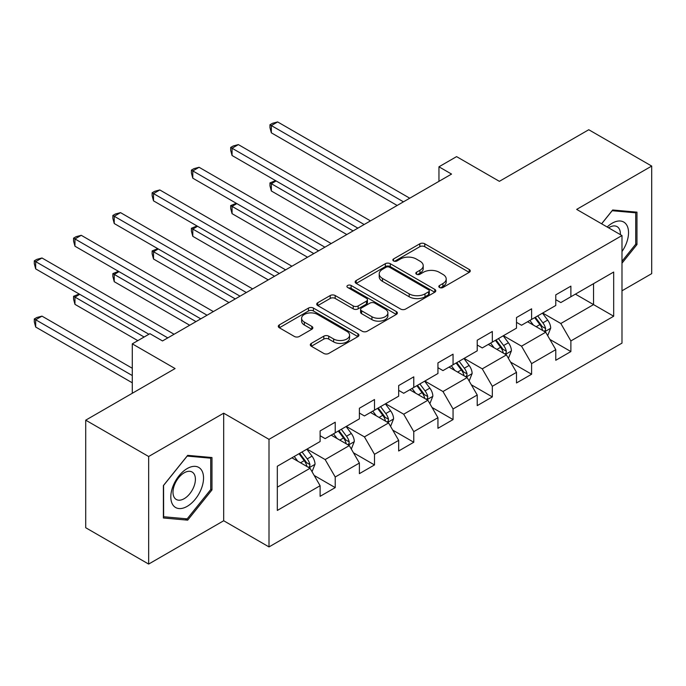 <?xml version="1.0" encoding="UTF-8"?>
<svg xmlns="http://www.w3.org/2000/svg" width="686" height="686" viewBox="0 0 686 686"><rect width="100%" height="100%" fill="white"/><g stroke="black" fill="none" stroke-linecap="round" stroke-linejoin="round"><path stroke-width="1.03" d="M439.529 287.494A2.444 1.415 0 0 0 442.985 287.494L469.241 272.333A3.499 2.015 0 0 0 470.27 270.901A3.499 2.015 0 0 0 469.241 269.478L424.763 243.796A3.499 2.015 0 0 0 419.815 243.796L393.558 258.956A2.444 1.415 0 0 0 392.838 259.951A2.444 1.415 0 0 0 393.558 260.954A2.444 1.415 0 0 0 397.023 260.954L400.418 258.991A11.182 6.457 0 0 1 416.231 258.991L419.943 261.134A11.182 6.457 0 0 1 423.219 265.696A11.182 6.457 0 0 1 419.943 270.267L416.539 272.222A2.444 1.415 0 0 0 415.827 273.225A2.444 1.415 0 0 0 416.539 274.22A2.444 1.415 0 0 0 420.004 274.22L423.399 272.265A11.182 6.457 0 0 1 439.22 272.265L442.924 274.4A11.182 6.457 0 0 1 446.2 278.97A11.182 6.457 0 0 1 442.924 283.532L439.529 285.496A2.444 1.415 0 0 0 438.808 286.491A2.444 1.415 0 0 0 439.529 287.494L439.529 285.496M311.324 343.386A3.499 2.015 0 0 0 310.304 344.818A3.499 2.015 0 0 0 311.324 346.241L323.809 353.444A3.499 2.015 0 0 0 328.748 353.444L357.912 336.612A3.499 2.015 0 0 0 358.932 335.18A3.499 2.015 0 0 0 357.912 333.756L313.425 308.074A3.499 2.015 0 0 0 308.486 308.074L279.322 324.907A3.499 2.015 0 0 0 278.302 326.339A3.499 2.015 0 0 0 279.322 327.762L294.397 336.466A3.499 2.015 0 0 0 299.336 336.466L311.821 329.263A3.499 2.015 0 0 0 312.842 327.831A3.499 2.015 0 0 0 311.821 326.407L304.344 322.094A9.347 5.394 0 0 1 301.608 318.278A9.347 5.394 0 0 1 307.379 313.288A9.347 5.394 0 0 1 317.567 314.462L346.85 331.364A9.347 5.394 0 0 1 349.586 335.18A9.347 5.394 0 0 1 343.815 340.17A9.347 5.394 0 0 1 333.628 338.995L328.748 336.183A3.499 2.015 0 0 0 323.809 336.183L311.324 343.386L311.324 346.241M621.988 290.795L651.7 273.645L651.7 166.072L588.76 129.731L499.374 181.336L456.576 156.622L438.954 166.801L451.542 174.073L162.505 340.942L149.917 333.67L132.287 343.849L132.287 393.275M148.656 456.507L148.656 564.072L223.687 520.751L223.687 413.186L148.656 456.507L85.716 420.166L175.093 368.562L132.287 343.849M223.687 413.186L269.006 439.349L621.988 235.555L621.988 343.12L269.006 546.922L269.006 439.349M651.7 166.072L576.669 209.393L621.988 235.555M400.667 309.069A3.499 2.015 0 0 0 405.606 309.069L434.77 292.236A3.499 2.015 0 0 0 435.79 290.813A3.499 2.015 0 0 0 434.77 289.381L390.283 263.698A3.499 2.015 0 0 0 385.343 263.698L356.18 280.54A3.499 2.015 0 0 0 355.159 281.963A3.499 2.015 0 0 0 356.18 283.387L400.667 309.069M348.634 288.017A2.444 1.415 0 0 1 351.112 288.369L351.112 285.462L396.337 311.573A3.499 2.015 0 0 1 397.365 312.996A3.499 2.015 0 0 1 396.337 314.42L367.173 331.261A3.499 2.015 0 0 1 362.234 331.261L317.747 305.579L317.747 302.723A3.499 2.015 0 0 0 316.726 304.147A3.499 2.015 0 0 0 317.747 305.579M317.747 302.723L330.232 295.52A3.499 2.015 0 0 1 335.171 295.52L353.213 305.93A3.499 2.015 0 0 0 358.161 305.93L366.435 301.154A3.499 2.015 0 0 0 367.456 299.731A3.499 2.015 0 0 0 366.435 298.299L347.656 287.46A2.444 1.415 0 0 1 346.936 286.456A2.444 1.415 0 0 1 348.445 285.153A2.444 1.415 0 0 1 351.112 285.462M148.656 564.072L85.716 527.731L85.716 420.166M314.197 475.475L335.222 487.609L335.222 477.002L359.387 463.05L359.387 473.657L374.496 464.937L374.496 454.321L398.669 440.369L398.669 450.985L413.769 442.256L413.769 431.648L437.942 417.697L437.942 428.304L453.052 419.583L453.052 408.976L477.224 395.016L477.224 405.632L492.325 396.911L492.325 386.295L516.498 372.344L516.498 382.951L531.607 374.23L531.607 363.623L555.771 349.663L555.771 360.279L570.881 351.558L570.881 340.942L613.678 316.229L613.678 272.042L593.544 283.67L593.544 304.601L613.678 316.229M335.222 487.609L320.113 496.33L320.113 485.722L277.315 510.435L277.315 466.24L320.113 441.535L320.113 430.919L335.222 422.199L335.222 432.815L359.387 418.854L359.387 408.247L374.496 399.526L374.496 410.134L398.669 396.182L398.669 385.566L413.769 376.846L413.769 387.461L437.942 373.501L437.942 362.894L453.052 354.173L453.052 364.781L477.224 350.829L477.224 340.213L492.325 331.492L492.325 342.108L516.498 328.148L516.498 317.541L531.607 308.82L531.607 319.427L555.771 305.476L555.771 294.86L570.881 286.139L570.881 296.755L613.678 272.042M331.192 435.138L349.32 445.6L325.147 459.56L307.019 449.09M320.113 435.721L325.147 438.628L335.222 432.815M325.147 459.56L335.222 477.002M349.32 445.6L359.387 463.05M370.466 412.458L388.593 422.928L364.429 436.879L346.301 426.418M359.387 413.041L364.429 415.948L374.496 410.134M364.429 436.879L374.496 454.321M388.593 422.928L398.669 440.369M409.748 389.785L427.875 400.247L403.702 414.207L385.575 403.737M398.669 390.368L403.702 393.275L413.769 387.461M403.702 414.207L413.769 431.648M427.875 400.247L437.942 417.697M449.021 367.104L467.149 377.574L442.976 391.526L424.848 381.064M437.942 367.687L442.976 370.594L453.052 364.781M442.976 391.526L453.052 408.976M467.149 377.574L477.224 395.016M488.295 344.432L506.422 354.894L482.258 368.854L464.13 358.384M477.224 345.015L482.258 347.922L492.325 342.108M482.258 368.854L492.325 386.295M506.422 354.894L516.498 372.344M527.577 321.751L545.704 332.221L521.532 346.173L503.404 335.711M516.498 322.334L521.532 325.241L531.607 319.427M521.532 346.173L531.607 363.623M545.704 332.221L555.771 349.663M575.408 294.14L593.544 304.601L560.814 323.5L542.677 313.03M555.771 299.662L560.814 302.569L570.881 296.755M560.814 323.5L570.881 340.942M223.687 520.751L269.006 546.922M438.954 166.801L438.954 181.336M277.315 487.171L310.046 468.281L291.919 457.811M310.046 468.281L320.113 485.722M549.855 339.416L570.881 351.558M510.581 362.097L531.607 374.23M471.308 384.769L492.325 396.911M432.026 407.45L453.052 419.583M392.752 430.122L413.769 442.256M353.47 452.794L374.496 464.937M621.988 263.192L636.968 244.559L636.968 212.163L612.675 209.993L601.596 223.782M163.388 517.981L187.681 520.151L211.974 489.924L211.974 457.536L187.681 455.358L163.388 485.585L163.388 517.981M635.716 243.83L636.968 244.559M210.722 489.204L211.974 489.924M185.117 518.667L187.681 520.151M440.506 287.837L442.924 286.439A11.182 6.457 0 0 0 446.2 281.877L446.2 278.97M423.219 265.696L423.219 268.603A11.182 6.457 0 0 1 419.943 273.174L417.517 274.572M469.198 272.359L424.763 246.703A3.499 2.015 0 0 0 419.815 246.703L394.536 261.297M434.718 292.262L390.283 266.605A3.499 2.015 0 0 0 385.343 266.605L356.223 283.412M428.587 291.807A2.444 1.415 0 0 0 429.307 290.813A2.444 1.415 0 0 0 428.587 289.809L389.545 267.266A2.444 1.415 0 0 0 386.081 267.266L382.496 269.332A11.182 6.457 0 0 0 379.221 273.903A11.182 6.457 0 0 0 382.496 278.465L409.19 293.874A11.182 6.457 0 0 0 425.003 293.874L428.587 291.807L428.587 294.714A2.444 1.415 0 0 0 429.307 293.719L429.307 290.813M379.221 273.903L379.221 276.81A11.182 6.457 0 0 0 382.496 281.371L382.496 278.465M428.587 294.714L425.003 296.781A11.182 6.457 0 0 1 409.19 296.781L382.496 281.371M317.798 305.604L330.232 298.427L330.232 295.52M367.456 299.731L367.456 302.637A3.499 2.015 0 0 1 366.435 304.061L358.161 308.837A3.499 2.015 0 0 1 353.213 308.837L335.171 298.427A3.499 2.015 0 0 0 330.232 298.427M351.112 288.369L396.294 314.454M371.932 316.743A9.347 5.394 0 0 0 382.119 317.91A9.347 5.394 0 0 0 387.89 312.927A9.347 5.394 0 0 0 385.155 309.112L374.839 303.152A3.499 2.015 0 0 0 369.9 303.152L361.616 307.928A3.499 2.015 0 0 0 360.596 309.36A3.499 2.015 0 0 0 361.616 310.784L371.932 316.743L371.932 319.65A9.347 5.394 0 0 0 382.119 320.816A9.347 5.394 0 0 0 387.89 315.834L387.89 312.927M360.596 309.36L360.596 312.267A3.499 2.015 0 0 0 361.616 313.691L361.616 310.784M371.932 319.65L361.616 313.691M349.586 335.18L349.586 338.087A9.347 5.394 0 0 1 343.815 343.077A9.347 5.394 0 0 1 333.628 341.911L328.748 339.09A3.499 2.015 0 0 0 323.809 339.09L311.375 346.267M301.608 318.278L301.608 321.185A9.347 5.394 0 0 0 304.344 325.001L304.344 322.094M311.77 329.289L304.344 325.001M357.86 336.637L313.425 310.981A3.499 2.015 0 0 0 308.486 310.981L279.365 327.788M547.694 335.668L550.687 328.122A9.433 5.445 -120 0 0 547.677 320.088L542.48 313.15M533.425 325.13L529.892 320.422M276.132 180.941L271.347 183.711L271.347 190.974L346.799 234.535M544.247 331.381L545.387 330.172L545.593 328.525A9.433 5.445 -120 0 0 542.892 322.849L537.695 315.912M535.329 317.275L541.1 324.975A4.811 2.778 60 0 1 541.974 326.433L545.593 328.525M534.677 317.652L539.873 324.589A9.433 5.445 60 0 1 542.575 330.266M271.347 190.974L269.958 185.812L269.958 182.905L353.093 230.908M269.958 182.905L275.575 180.624M403.454 201.83L271.347 125.564L277.641 121.928L409.748 198.203M397.16 205.466L271.347 132.827L271.347 125.564L269.958 124.766L272.479 123.309L277.641 121.928M271.347 132.827L269.958 127.673L269.958 124.766M621.988 251.548A23.144 13.36 120 0 0 626.344 243.367A23.144 13.36 120 0 0 624.903 222.881A23.144 13.36 120 0 0 607.161 226.997M634.156 211.914L635.716 212.814L635.716 244.199L621.988 261.272M601.639 223.808L612.169 210.713L635.716 212.814M620.376 234.629A15.847 9.15 120 0 0 617.117 226.654A15.847 9.15 120 0 0 608.576 227.812M187.175 506.362A23.144 13.36 120 0 0 203.545 478.022A23.144 13.36 120 0 0 187.175 468.572A23.144 13.36 120 0 0 170.814 496.913A23.144 13.36 120 0 0 187.175 506.362M184.2 498.679A15.847 9.15 120 0 0 194.55 484.719A15.847 9.15 120 0 0 192.123 472.028A15.847 9.15 120 0 0 184.2 472.808A15.847 9.15 120 0 0 173.85 486.768A15.847 9.15 120 0 0 176.276 499.468A15.847 9.15 120 0 0 184.2 498.679M163.637 485.362L187.175 456.079L210.722 458.179L210.722 489.572L187.175 518.856L163.637 516.755L163.585 485.336M209.161 457.279L210.722 458.179M508.412 358.341L511.413 350.795A9.433 5.445 -120 0 0 508.403 342.76L503.207 335.823M494.143 347.811L490.61 343.094M236.85 203.622L232.065 206.383L232.065 213.655L307.525 257.216M504.965 354.053L506.114 352.844L506.319 351.198A9.433 5.445 -120 0 0 503.618 345.521L498.422 338.592M496.055 339.956L501.818 347.648A4.811 2.778 60 0 1 502.692 349.105L506.319 351.198M495.395 340.333L500.591 347.27A9.433 5.445 60 0 1 503.292 352.947M232.065 213.655L230.685 208.493L230.685 205.586L313.819 253.58M230.685 205.586L236.301 203.305M469.138 381.022L472.131 373.476A9.433 5.445 -120 0 0 469.121 365.441L463.925 358.504M454.869 370.483L451.337 365.767M197.577 226.294L192.792 229.055L192.792 236.327L268.243 279.888M465.691 376.734L466.832 375.525L467.037 373.879A9.433 5.445 -120 0 0 464.336 368.202L459.14 361.265M456.782 362.628L462.544 370.329A4.811 2.778 60 0 1 463.419 371.786L467.037 373.879M456.121 363.005L461.318 369.943A9.433 5.445 60 0 1 464.019 375.619M192.792 236.327L191.411 231.165L191.411 228.258L274.546 276.261M191.411 228.258L197.019 225.977M364.172 224.511L232.065 148.236L238.359 144.6L370.466 220.875M357.878 228.146L232.065 155.508L232.065 148.236L230.685 147.439L233.197 145.989L238.359 144.6M232.065 155.508L230.685 150.345L230.685 147.439M324.898 247.183L192.792 170.917L199.086 167.281L331.192 243.547M318.604 250.819L192.792 178.18L192.792 170.917L191.411 170.111L193.924 168.662L199.086 167.281M192.792 178.18L191.411 173.026L191.411 170.111M429.865 403.694L432.857 396.148A9.433 5.445 -120 0 0 429.848 388.113L424.651 381.176M415.587 393.155L412.063 388.447M158.303 248.975L153.518 251.736L153.518 259.008L228.97 302.569M426.409 399.406L427.558 398.197L427.764 396.551A9.433 5.445 -120 0 0 425.063 390.874L419.866 383.937M417.5 385.309L423.271 393.001A4.811 2.778 60 0 1 424.137 394.459L427.764 396.551M416.848 385.686L422.044 392.624A9.433 5.445 60 0 1 424.745 398.3M153.518 259.008L152.129 253.846L152.129 250.939L235.264 298.933M152.129 250.939L157.746 248.658M390.583 426.375L393.584 418.829A9.433 5.445 -120 0 0 390.566 410.794L385.369 403.857M376.314 415.836L372.781 411.12M119.021 271.647L114.236 274.409L114.236 281.68L189.696 325.241M387.136 422.087L388.276 420.878L388.49 419.232A9.433 5.445 -120 0 0 385.789 413.555L380.593 406.618M378.226 407.981L383.989 415.673A4.811 2.778 60 0 1 384.863 417.139L388.49 419.232M377.566 408.359L382.762 415.296A9.433 5.445 60 0 1 385.463 420.972M114.236 281.68L112.856 276.518L112.856 273.611L195.99 321.614M112.856 273.611L118.472 271.33M351.309 449.047L354.302 441.501A9.433 5.445 -120 0 0 351.292 433.466L346.096 426.529M337.04 438.508L333.507 433.801M79.748 294.328L74.963 297.089L74.963 304.352L137.826 340.65M347.862 444.76L349.002 443.55L349.208 441.904A9.433 5.445 -120 0 0 346.507 436.227L341.311 429.29M338.953 430.654L344.715 438.354A4.811 2.778 60 0 1 345.59 439.812L349.208 441.904M338.292 431.04L343.489 437.977A9.433 5.445 60 0 1 346.19 443.653M74.963 304.352L73.573 299.199L73.573 296.292L144.12 337.015M73.573 296.292L79.19 294.002M285.625 269.864L153.518 193.589L159.812 189.953L291.919 266.228M279.322 273.491L153.518 200.861L153.518 193.589L152.129 192.792L154.65 191.334L159.812 189.953M153.518 200.861L152.129 195.699L152.129 192.792M246.343 292.536L114.236 216.27L120.53 212.634L252.637 288.9M240.049 296.172L114.236 223.533L114.236 216.27L112.856 215.464L115.368 214.015L120.53 212.634M114.236 223.533L112.856 218.371L112.856 215.464M207.069 315.217L74.963 238.942L81.257 235.307L213.363 311.581M200.775 318.844L74.963 246.214L74.963 238.942L73.573 238.145L76.095 236.687L81.257 235.307M74.963 246.214L73.573 241.052L73.573 238.145M312.036 471.728L315.028 464.182A9.433 5.445 -120 0 0 312.019 456.147L306.822 449.21M297.758 461.189L294.234 456.473M132.287 368.271L41.983 316.135L35.681 319.762L35.681 327.033L132.287 382.805M308.58 467.432L309.729 466.231L309.935 464.585A9.433 5.445 -120 0 0 307.234 458.908L302.037 451.971M299.671 453.335L305.433 461.026A4.811 2.778 60 0 1 306.308 462.493L309.935 464.585M299.01 453.712L304.207 460.649A9.433 5.445 60 0 1 306.908 466.326M35.681 327.033L34.3 321.871L34.3 318.964L132.287 375.542M34.3 318.964L36.821 317.515L41.983 316.135M167.787 337.889L35.681 261.623L41.983 257.987L174.081 334.254M148.905 334.254L35.681 268.886L35.681 261.623L34.3 260.817L36.821 259.368L41.983 257.987M35.681 268.886L34.3 263.724L34.3 260.817M442.924 286.439L442.924 283.532M416.539 274.22L416.539 272.222M419.943 273.174L419.943 270.267M393.558 260.954L393.558 258.956M419.815 246.703L419.815 243.796M424.763 246.703L424.763 243.796M469.241 272.333L469.241 269.478M356.18 283.387L356.18 280.54M385.343 266.605L385.343 263.698M390.283 266.605L390.283 263.698M434.77 292.236L434.77 289.381M409.19 296.781L409.19 293.874M425.003 296.781L425.003 293.874M335.171 298.427L335.171 295.52M353.213 308.837L353.213 305.93M358.161 308.837L358.161 305.93M366.435 304.061L366.435 301.154M396.337 314.42L396.337 311.573M323.809 339.09L323.809 336.183M328.748 339.09L328.748 336.183M333.628 341.911L333.628 338.995M311.821 329.263L311.821 326.407M279.322 327.762L279.322 324.907M308.486 310.981L308.486 308.074M313.425 310.981L313.425 308.074M357.912 336.612L357.912 333.756M544.77 331.681L550.626 328.302M542.892 322.849L547.677 320.088M536.178 326.725L539.873 324.589M505.496 354.362L511.344 350.983M503.618 345.521L508.403 342.76M496.904 349.397L500.591 347.27M466.214 377.034L472.071 373.656M464.336 368.202L469.121 365.441M457.631 372.078L461.318 369.943M426.941 399.715L432.797 396.337M425.063 390.874L429.848 388.113M418.349 394.75L422.044 392.624M387.667 422.387L393.515 419.009M385.789 413.555L390.566 410.794M379.075 417.431L382.762 415.296M348.385 445.068L354.242 441.681M346.507 436.227L351.292 433.466M339.802 440.103L343.489 437.977M309.112 467.741L314.968 464.362M307.234 458.908L312.019 456.147M300.519 462.784L304.207 460.649"/></g></svg>
